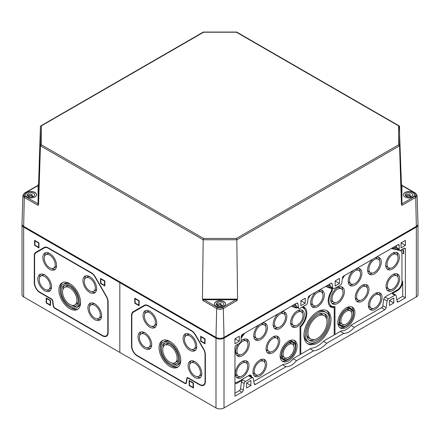 <?xml version="1.0" encoding="UTF-8"?>
<svg xmlns="http://www.w3.org/2000/svg" width="440" height="440" viewBox="0 0 440 440"><rect width="100%" height="100%" fill="white"/><g stroke="black" fill="none" stroke-linecap="round" stroke-linejoin="round"><path stroke-width="0.66" d="M325.606 286.44A13.063 7.541 120 0 1 325.941 286.561L330.138 288.2A2.992 1.727 120 0 0 331.529 287.975L331.529 290.752A13.222 7.634 120 0 0 330.924 307.005A13.222 7.634 120 0 0 334.197 307.566L332.53 306.603A13.222 7.634 120 0 1 330.143 306.433M331.529 287.975L331.084 287.584M300.195 326.491L300.806 326.843A13.222 7.634 120 0 0 304.079 307.236A13.222 7.634 120 0 0 303.479 306.95L302.962 306.647A13.222 7.634 120 0 1 304.656 309.15M303.479 306.95L303.479 306.35M334.197 307.566L334.197 334.945L323.956 340.857A22.979 13.266 120 0 1 311.053 348.31L300.806 354.222L300.025 354.013M330.138 288.2L328.757 286.677L327.206 286.072M401.049 242.886L401.049 247.896L405.389 245.394L405.389 240.378L401.049 242.886L405.389 245.394M335.132 280.94L335.132 285.951L339.471 283.448L339.471 278.432L335.132 280.94L339.471 283.448M389.461 300.471L389.461 305.481L393.8 302.979L393.8 297.963L389.461 300.471L393.8 302.979M234.96 338.773L234.96 343.789L239.299 341.281L239.299 336.27L234.96 338.773L239.299 341.281M300.872 300.718L300.872 305.734L305.217 303.226L305.217 298.216L300.872 300.718L305.217 303.226M246.549 382.982L246.549 387.992L250.888 385.49L250.888 380.474L246.549 382.982L250.888 385.49M396.836 299.684L402.716 296.285L402.716 281.44A7.557 4.362 120 0 1 397.375 290.697L392.189 293.689L394.861 295.229A1.887 1.089 120 0 1 395.808 295.136L393.135 293.596A1.887 1.089 120 0 0 392.189 293.689M234.96 383.636A7.557 4.362 120 0 0 237.633 382.921L242.814 379.929A1.887 1.089 120 0 0 241.5 381.964L244.173 383.504A1.887 1.089 120 0 1 245.487 381.475L251.95 377.74A1.887 1.089 120 0 1 252.89 377.647L249.046 375.43M234.96 393.14L239.25 390.665A1.887 1.089 120 0 0 240.565 388.63L241.5 381.964M293.639 304.893L296.797 306.141L296.929 306.928A1.887 1.089 120 0 0 297.297 307.538L298.969 308.5A1.887 1.089 120 0 0 299.909 308.407L306.174 304.793A1.887 1.089 120 0 0 307.494 302.759L308.193 297.77A1.887 1.089 120 0 1 309.507 295.735L330.841 283.421A1.887 1.089 120 0 1 331.782 283.327A1.887 1.089 120 0 1 332.156 283.932L332.855 288.112A1.887 1.089 120 0 0 333.229 288.723A1.887 1.089 120 0 0 334.169 288.629L340.434 285.01A1.887 1.089 120 0 0 341.754 282.975L342.452 277.992A1.887 1.089 120 0 1 343.767 275.957L397.875 244.717L399.212 245.487A1.887 1.089 120 0 0 398.822 244.624A1.887 1.089 120 0 0 397.875 244.717M297.341 307.56L293.189 305.938A14.168 8.178 120 0 0 292.286 305.679M395.808 295.136A1.887 1.089 120 0 1 396.176 295.746L397.111 301.334A1.887 1.089 120 0 0 397.485 301.939A1.887 1.089 120 0 0 398.425 301.846L405.389 297.831L405.389 249.056A1.887 1.089 120 0 0 404.998 248.188A1.887 1.089 120 0 0 404.052 248.281L400.879 250.113A2.36 1.364 120 0 1 399.702 250.234L398.03 249.266A2.36 1.364 120 0 1 397.54 248.188L396.539 247.484L396.539 245.487M402.716 296.285L405.389 297.831M296.929 306.928L298.595 307.895L297.897 303.716A1.887 1.089 120 0 0 297.523 303.105A1.887 1.089 120 0 0 296.582 303.199L242.473 334.439A1.887 1.089 120 0 0 241.137 336.749L241.137 340.411A2.36 1.364 120 0 1 239.465 343.305L236.297 345.136A1.887 1.089 120 0 0 234.96 347.452L234.96 396.226L241.918 392.205A1.887 1.089 120 0 0 243.232 390.17L244.173 383.504M293.821 304.788L295.79 305.564L295.499 303.82M295.79 305.564L296.797 306.141M298.595 307.895A1.887 1.089 120 0 0 298.969 308.5M328.081 285.01L330.05 285.786L329.758 284.042M330.05 285.786L331.056 286.363L331.188 287.15A1.887 1.089 120 0 0 331.557 287.76L333.229 288.723M397.54 248.188L399.212 249.15L399.212 245.487M399.212 249.15A2.36 1.364 120 0 0 399.702 250.234M329.411 305.58A12.749 7.359 120 0 0 330.814 306.13L332.734 306.52A12.117 6.996 120 0 0 334.978 306.471L334.978 334.493L334.197 334.422M400.895 250.91A7.557 4.362 120 0 0 400.67 250.223M253.787 381.37L283.564 364.177A14.476 8.36 120 0 0 293.673 358.341L300.025 354.673L300.025 326.651A12.117 6.996 120 0 0 304.562 309.045L303.264 307.577A12.749 7.359 120 0 0 302.698 307.038M251.482 376.833L251.361 376.112L249.26 375.551M291.346 306.224A13.063 7.541 120 0 1 291.682 306.339L295.878 307.984L294.498 306.455L292.947 305.85M385.055 297.033L388.399 298.964L394.861 295.229M388.399 298.964A1.887 1.089 120 0 0 387.084 300.993L386.15 307.665A1.887 1.089 120 0 1 384.835 309.694L354.316 327.316L351.065 325.441M340.346 331.392L343.8 333.388A15.582 8.998 120 0 0 354.316 327.316M323.516 341.325L326.783 343.211L343.8 333.388M310.112 348.849L313.561 350.845A24.085 13.904 120 0 0 326.783 343.211M293.298 358.793L296.549 360.668L313.561 350.845M282.579 364.743L286.033 366.74A15.582 8.998 120 0 0 296.549 360.668M252.89 377.647A1.887 1.089 120 0 1 253.264 378.257L254.199 383.845A1.887 1.089 120 0 0 254.568 384.45A1.887 1.089 120 0 0 255.514 384.357L286.033 366.74M235.807 345.521L235.571 345.857A7.557 4.362 120 0 0 235.257 346.308M241.137 338.14L244.558 333.399A14.168 8.178 120 0 1 244.767 333.113M308.044 298.832L309.562 296.483A14.168 8.178 120 0 1 310.464 295.185M331.601 287.782L327.448 286.154A14.168 8.178 120 0 0 326.546 285.901M342.304 279.054L343.822 276.7A14.168 8.178 120 0 1 344.724 275.402M398.134 249.326L392.447 248.012A14.168 8.178 120 0 0 392.238 247.968M401.071 250.008L401.44 250.091A7.557 4.362 120 0 1 402.155 250.371A7.557 4.362 120 0 1 403.716 253.831L403.716 250.327A8.69 5.016 120 0 0 402.721 249.387L402.716 249.056M22.039 224.417A5.665 3.273 0 0 0 22 224.802L22 294.591A5.665 3.273 0 0 0 23.661 296.901L215.99 407.946A5.665 3.273 0 0 0 224.01 407.946L416.339 296.901A5.665 3.273 0 0 0 418 294.591L418 224.802A5.665 3.273 0 0 0 417.962 224.417M416.339 296.901L416.339 227.117A5.665 3.273 0 0 0 418 224.802M416.339 227.117L224.01 338.157A5.665 3.273 0 0 1 215.99 338.157L119.829 282.634L120.494 282.249L119.829 282.634L23.661 227.117A5.665 3.273 0 0 1 22 224.802M187.165 378.57A1.419 0.82 -120 0 1 188.149 378.186L199.7 384.852A8.03 4.636 -120 0 0 205.376 381.574L205.376 354.662A8.03 4.636 -120 0 0 203.715 349.063L195.465 334.78A8.03 4.636 -120 0 0 191.45 330.545L148.374 305.673A8.03 4.636 -120 0 0 144.364 305.277L133.177 311.735A8.03 4.636 -120 0 0 131.516 315.409L131.516 346.06A8.03 4.636 -120 0 0 137.192 355.894L184.822 383.394A2.36 1.364 -120 0 0 186.466 382.75L187.171 378.12A1.887 1.089 -120 0 1 187.391 377.636M191.45 330.545L148.709 305.866A7.557 4.362 -120 0 0 144.93 305.492L133.413 312.142A7.557 4.362 -120 0 0 131.846 315.601L131.846 346.258A7.557 4.362 -120 0 0 137.192 355.509L184.822 383.009A1.887 1.089 -120 0 0 185.763 383.103A1.887 1.089 -120 0 0 186.137 382.492L186.835 378.312L187.171 378.12L186.472 382.3A1.887 1.089 -120 0 1 186.098 382.91L185.763 383.103M205.04 338.773L200.701 336.27L200.701 341.281L205.04 343.789L205.04 338.773L204.705 338.965L204.705 343.211L201.036 341.088L201.036 336.848L204.705 338.965M139.128 300.718L134.783 298.216L134.783 303.226L139.128 305.734L139.128 300.718L138.793 300.911L138.793 305.151L135.119 303.034L135.119 298.793L138.793 300.911M193.452 382.982L189.112 380.474L189.112 385.49L193.452 387.992L193.452 382.982L193.122 383.174L193.122 387.415L189.448 385.292L189.448 381.051L193.122 383.174M119.829 352.424L119.829 282.634L119.829 352.424M331.529 290.384L332.31 290.736A12.117 6.996 120 0 0 332.734 306.52M391.314 248.507L399.993 250.509A6.452 3.724 120 0 1 401.154 251.202A6.452 3.724 120 0 1 401.935 253.704L401.935 281.892A6.452 3.724 120 0 1 397.375 289.795L385.726 296.516A2.992 1.727 120 0 0 383.642 299.739L382.707 306.405A0.786 0.451 120 0 1 382.162 307.252L351.445 324.99A14.476 8.36 120 0 1 341.33 330.825L334.978 334.493M242.138 361.62A9.68 5.588 120 0 0 235.813 370.15A9.68 5.588 120 0 0 237.298 377.911A9.68 5.588 120 0 0 242.138 377.427A9.68 5.588 120 0 0 248.463 368.896A9.68 5.588 120 0 0 246.978 361.141A9.68 5.588 120 0 0 242.138 361.62M297.468 310.783A9.68 5.588 120 0 0 291.143 319.314A9.68 5.588 120 0 0 292.627 327.069A9.68 5.588 120 0 0 297.468 326.59A9.68 5.588 120 0 0 303.793 318.06A9.68 5.588 120 0 0 302.308 310.305A9.68 5.588 120 0 0 297.468 310.783M278.471 313.654A9.68 5.588 120 0 0 273.394 322.097A9.68 5.588 120 0 0 275.132 328.884A9.68 5.588 120 0 0 279.972 328.405A9.68 5.588 120 0 0 286.297 319.875A9.68 5.588 120 0 0 284.812 312.114A9.68 5.588 120 0 0 281.474 311.922M304.562 309.045A12.117 6.996 120 0 0 302.698 307.83L302.698 306.801M295.878 307.984A2.992 1.727 120 0 0 297.242 307.769L297.468 307.637M234.96 382.564A6.452 3.724 120 0 0 235.076 382.591A6.452 3.724 120 0 0 237.633 382.019L249.277 375.298A2.992 1.727 120 0 1 250.465 375.034A2.992 1.727 120 0 1 251.361 376.112M259.067 324.858A9.68 5.588 120 0 0 253.996 333.295A9.68 5.588 120 0 0 255.728 340.082A9.68 5.588 120 0 0 260.568 339.603A9.68 5.588 120 0 0 266.893 331.073A9.68 5.588 120 0 0 265.408 323.318A9.68 5.588 120 0 0 262.075 323.12M238.194 344.041A9.68 5.588 120 0 0 237.633 356.125A9.68 5.588 120 0 0 242.473 355.641A9.68 5.588 120 0 0 248.798 347.111A9.68 5.588 120 0 0 247.313 339.356A9.68 5.588 120 0 0 242.473 339.834A9.68 5.588 120 0 0 241.109 340.78M272.894 336.925A9.68 5.588 120 0 0 266.569 345.455A9.68 5.588 120 0 0 268.054 353.21A9.68 5.588 120 0 0 272.894 352.732A9.68 5.588 120 0 0 279.219 344.201A9.68 5.588 120 0 0 277.734 336.446A9.68 5.588 120 0 0 272.894 336.925M259.804 360.096A9.68 5.588 120 0 0 253.479 368.627A9.68 5.588 120 0 0 254.964 376.387A9.68 5.588 120 0 0 259.804 375.903A9.68 5.588 120 0 0 266.129 367.373A9.68 5.588 120 0 0 264.644 359.618A9.68 5.588 120 0 0 259.804 360.096M288.618 341.149A12.04 6.952 120 0 0 280.753 351.758A12.04 6.952 120 0 0 282.596 361.405A12.04 6.952 120 0 0 288.618 360.811A12.04 6.952 120 0 0 296.483 350.202A12.04 6.952 120 0 0 294.641 340.549A12.04 6.952 120 0 0 288.618 341.149M300.806 326.843L300.806 354.222M316.002 291.984A9.68 5.588 120 0 0 310.926 300.427A9.68 5.588 120 0 0 312.664 307.214A9.68 5.588 120 0 0 317.504 306.735A9.68 5.588 120 0 0 323.829 298.205A9.68 5.588 120 0 0 322.344 290.45A9.68 5.588 120 0 0 319.006 290.252M317.504 311.745A19.124 11.044 120 0 0 305.008 328.598A19.124 11.044 120 0 0 307.94 343.926A19.124 11.044 120 0 0 317.504 342.98A19.124 11.044 120 0 0 329.995 326.123A19.124 11.044 120 0 0 327.063 310.8A19.124 11.044 120 0 0 317.504 311.745M392.865 274.599A9.68 5.588 120 0 0 386.54 283.129A9.68 5.588 120 0 0 388.025 290.884A9.68 5.588 120 0 0 392.865 290.406A9.68 5.588 120 0 0 399.19 281.875A9.68 5.588 120 0 0 397.705 274.12A9.68 5.588 120 0 0 392.865 274.599M337.535 287.65A9.68 5.588 120 0 0 331.216 296.18A9.68 5.588 120 0 0 332.695 303.936A9.68 5.588 120 0 0 337.535 303.457A9.68 5.588 120 0 0 343.86 294.927A9.68 5.588 120 0 0 342.375 287.172A9.68 5.588 120 0 0 337.535 287.65M372.933 259.116A9.68 5.588 120 0 0 367.862 267.559A9.68 5.588 120 0 0 369.595 274.346A9.68 5.588 120 0 0 374.435 273.867A9.68 5.588 120 0 0 380.76 265.337A9.68 5.588 120 0 0 379.275 257.576A9.68 5.588 120 0 0 375.936 257.384M332.31 290.736L332.31 288.195M353.529 270.32A9.68 5.588 120 0 0 348.458 278.757A9.68 5.588 120 0 0 350.196 285.543A9.68 5.588 120 0 0 355.036 285.065A9.68 5.588 120 0 0 361.356 276.535A9.68 5.588 120 0 0 359.876 268.78A9.68 5.588 120 0 0 356.538 268.582M392.535 253.198A9.68 5.588 120 0 0 386.21 261.728A9.68 5.588 120 0 0 387.69 269.489A9.68 5.588 120 0 0 392.535 269.005A9.68 5.588 120 0 0 398.855 260.475A9.68 5.588 120 0 0 397.375 252.72A9.68 5.588 120 0 0 392.535 253.198M362.115 285.411A9.68 5.588 120 0 0 355.79 293.942A9.68 5.588 120 0 0 357.275 301.702A9.68 5.588 120 0 0 362.115 301.224A9.68 5.588 120 0 0 368.44 292.688A9.68 5.588 120 0 0 366.955 284.933A9.68 5.588 120 0 0 362.115 285.411M375.205 293.469A9.68 5.588 120 0 0 368.88 302A9.68 5.588 120 0 0 370.365 309.76A9.68 5.588 120 0 0 375.205 309.282A9.68 5.588 120 0 0 381.524 300.751A9.68 5.588 120 0 0 380.045 292.991A9.68 5.588 120 0 0 375.205 293.469M346.385 307.797A12.04 6.952 120 0 0 338.52 318.406A12.04 6.952 120 0 0 340.368 328.053A12.04 6.952 120 0 0 346.385 327.459A12.04 6.952 120 0 0 354.255 316.85A12.04 6.952 120 0 0 352.407 307.197A12.04 6.952 120 0 0 346.385 307.797M317.504 339.895A15.345 8.861 -60 0 1 309.826 340.654A15.345 8.861 -60 0 1 309.826 322.933A15.345 8.861 -60 0 1 325.177 314.072A15.345 8.861 -60 0 1 327.531 326.37A15.345 8.861 -60 0 1 317.504 339.895M317.504 341.435A17.237 9.95 -60 0 1 308.886 342.287A17.237 9.95 -60 0 1 308.886 322.388A17.237 9.95 -60 0 1 326.123 312.433A17.237 9.95 -60 0 1 328.763 326.249A17.237 9.95 -60 0 1 317.504 341.435M317.504 305.195A7.794 4.499 -60 0 1 313.605 305.58A7.794 4.499 -60 0 1 313.605 296.582A7.794 4.499 -60 0 1 321.398 292.083A7.794 4.499 -60 0 1 322.591 298.326A7.794 4.499 -60 0 1 317.504 305.195M353.133 284.229A9.68 5.588 -60 0 1 349.432 284.939M358.969 268.422A9.68 5.588 -60 0 1 360.206 271.981M313.605 305.58L311.938 304.612A7.794 4.499 -60 0 1 310.662 303.045M318.125 290.757A7.794 4.499 -60 0 1 319.726 291.12L321.398 292.083M317.504 338.349A13.459 7.772 -60 0 1 310.772 339.02A13.459 7.772 -60 0 1 310.772 323.477A13.459 7.772 -60 0 1 324.231 315.706A13.459 7.772 -60 0 1 326.293 326.491A13.459 7.772 -60 0 1 317.504 338.349M310.772 339.02L309.106 338.052A13.459 7.772 -60 0 1 306.697 334.747M318.494 314.314A13.459 7.772 -60 0 1 322.564 314.743L324.231 315.706M314.842 339.449A15.345 8.861 -60 0 1 309.04 340.093M324.297 313.671A15.345 8.861 -60 0 1 326.639 319.017M308.886 342.287L307.549 341.517A17.237 9.95 -60 0 1 303.996 334.367M316.817 312.164A17.237 9.95 -60 0 1 324.786 311.663L326.123 312.433M316.85 341.792A19.124 11.044 -60 0 1 316.168 342.205A19.124 11.044 -60 0 1 307.296 343.497M326.375 310.453A19.124 11.044 -60 0 1 329.67 319.583M346.385 323.989A7.794 4.499 -60 0 1 342.491 324.374A7.794 4.499 -60 0 1 342.491 315.375A7.794 4.499 -60 0 1 350.284 310.882A7.794 4.499 -60 0 1 351.478 317.125A7.794 4.499 -60 0 1 346.385 323.989M342.491 324.374L340.819 323.411A7.794 4.499 -60 0 1 339.543 321.844M346.616 309.595A7.794 4.499 -60 0 1 348.612 309.914L350.284 310.882M344.487 324.698A9.68 5.588 -60 0 1 340.786 325.402M350.317 308.886A9.68 5.588 -60 0 1 351.56 312.45M346.385 325.534A9.68 5.588 -60 0 1 341.545 326.013A9.68 5.588 -60 0 1 341.545 314.831A9.68 5.588 -60 0 1 351.225 309.243A9.68 5.588 -60 0 1 352.709 317.004A9.68 5.588 -60 0 1 346.385 325.534M346.385 325.919A10.153 5.863 -60 0 1 341.308 326.42A10.153 5.863 -60 0 1 341.308 314.699A10.153 5.863 -60 0 1 351.461 308.836A10.153 5.863 -60 0 1 353.018 316.971A10.153 5.863 -60 0 1 346.385 325.919M341.308 326.42L339.972 325.65A10.153 5.863 -60 0 1 337.898 321.723M345.692 308.231A10.153 5.863 -60 0 1 350.125 308.066L351.461 308.836M345.747 326.255A12.04 6.952 -60 0 1 345.048 326.689A12.04 6.952 -60 0 1 339.735 327.608M351.703 306.878A12.04 6.952 -60 0 1 353.535 312.763M288.618 357.341A7.794 4.499 -60 0 1 284.724 357.726A7.794 4.499 -60 0 1 284.724 348.728A7.794 4.499 -60 0 1 292.512 344.229A7.794 4.499 -60 0 1 293.711 350.477A7.794 4.499 -60 0 1 288.618 357.341M284.724 357.726L283.052 356.763A7.794 4.499 -60 0 1 281.776 355.195M288.849 342.947A7.794 4.499 -60 0 1 290.846 343.266L292.512 344.229M286.721 358.045A9.68 5.588 -60 0 1 283.019 358.754M292.55 342.238A9.68 5.588 -60 0 1 293.788 345.802M288.618 358.881A9.68 5.588 -60 0 1 283.778 359.365A9.68 5.588 -60 0 1 283.778 348.183A9.68 5.588 -60 0 1 293.458 342.595A9.68 5.588 -60 0 1 294.943 350.35A9.68 5.588 -60 0 1 288.618 358.881M288.618 359.271A10.153 5.863 -60 0 1 283.541 359.772A10.153 5.863 -60 0 1 283.541 348.046A10.153 5.863 -60 0 1 293.695 342.188A10.153 5.863 -60 0 1 295.251 350.323A10.153 5.863 -60 0 1 288.618 359.271M283.541 359.772L282.205 359.002A10.153 5.863 -60 0 1 280.132 355.075M287.925 341.583A10.153 5.863 -60 0 1 292.358 341.413L293.695 342.188M287.98 359.607A12.04 6.952 -60 0 1 287.282 360.041A12.04 6.952 -60 0 1 281.969 360.959M293.937 340.23A12.04 6.952 -60 0 1 295.768 346.11M375.205 307.736A7.794 4.499 -60 0 1 371.305 308.121A7.794 4.499 -60 0 1 371.305 299.129A7.794 4.499 -60 0 1 379.099 294.63A7.794 4.499 -60 0 1 380.292 300.872A7.794 4.499 -60 0 1 375.205 307.736M371.305 308.121L369.639 307.159A7.794 4.499 -60 0 1 368.363 305.591M375.43 293.343A7.794 4.499 -60 0 1 377.427 293.661L379.099 294.63M373.302 308.445A9.68 5.588 -60 0 1 369.6 309.15M379.137 292.633A9.68 5.588 -60 0 1 380.375 296.197M259.804 374.363A7.794 4.499 -60 0 1 255.904 374.748A7.794 4.499 -60 0 1 255.904 365.75A7.794 4.499 -60 0 1 263.697 361.251A7.794 4.499 -60 0 1 264.891 367.499A7.794 4.499 -60 0 1 259.804 374.363M255.904 374.748L254.238 373.786A7.794 4.499 -60 0 1 252.962 372.218M260.035 359.97A7.794 4.499 -60 0 1 262.031 360.289L263.697 361.251M257.901 375.073A9.68 5.588 -60 0 1 254.199 375.777M263.736 359.26A9.68 5.588 -60 0 1 264.974 362.824M392.865 288.866A7.794 4.499 -60 0 1 388.971 289.25A7.794 4.499 -60 0 1 388.971 280.253A7.794 4.499 -60 0 1 396.764 275.754A7.794 4.499 -60 0 1 397.958 281.996A7.794 4.499 -60 0 1 392.865 288.866M388.971 289.25L387.299 288.288A7.794 4.499 -60 0 1 386.023 286.715M393.096 274.472A7.794 4.499 -60 0 1 395.093 274.791L396.764 275.754M390.968 289.57A9.68 5.588 -60 0 1 387.266 290.279M396.798 273.763A9.68 5.588 -60 0 1 398.041 277.321M242.138 375.887A7.794 4.499 -60 0 1 238.244 376.272A7.794 4.499 -60 0 1 238.244 367.274A7.794 4.499 -60 0 1 246.032 362.775A7.794 4.499 -60 0 1 247.231 369.023A7.794 4.499 -60 0 1 242.138 375.887M238.244 376.272L236.572 375.309A7.794 4.499 -60 0 1 235.296 373.742M242.369 361.493A7.794 4.499 -60 0 1 244.365 361.812L246.032 362.775M240.24 376.591A9.68 5.588 -60 0 1 236.539 377.3M246.07 360.784A9.68 5.588 -60 0 1 247.308 364.348M362.115 299.679A7.794 4.499 -60 0 1 358.215 300.064A7.794 4.499 -60 0 1 358.215 291.066A7.794 4.499 -60 0 1 366.009 286.572A7.794 4.499 -60 0 1 367.202 292.815A7.794 4.499 -60 0 1 362.115 299.679M358.215 300.064L356.549 299.101A7.794 4.499 -60 0 1 355.273 297.534M362.346 285.285A7.794 4.499 -60 0 1 364.337 285.604L366.009 286.572M360.212 300.388A9.68 5.588 -60 0 1 356.51 301.092M366.047 284.576A9.68 5.588 -60 0 1 367.285 288.139M272.894 351.192A7.794 4.499 -60 0 1 268.994 351.577A7.794 4.499 -60 0 1 268.994 342.579A7.794 4.499 -60 0 1 276.788 338.08A7.794 4.499 -60 0 1 277.981 344.322A7.794 4.499 -60 0 1 272.894 351.192M268.994 351.577L267.328 350.614A7.794 4.499 -60 0 1 266.052 349.047M273.119 336.798A7.794 4.499 -60 0 1 275.115 337.117L276.788 338.08M270.99 351.895A9.68 5.588 -60 0 1 267.289 352.605M276.826 336.089A9.68 5.588 -60 0 1 278.064 339.647M337.535 301.917A7.794 4.499 -60 0 1 333.641 302.302A7.794 4.499 -60 0 1 333.641 293.304A7.794 4.499 -60 0 1 341.435 288.805A7.794 4.499 -60 0 1 342.628 295.048A7.794 4.499 -60 0 1 337.535 301.917M333.641 302.302L331.969 301.34A7.794 4.499 -60 0 1 330.693 299.767M337.766 287.524A7.794 4.499 -60 0 1 339.763 287.843L341.435 288.805M335.638 302.621A9.68 5.588 -60 0 1 331.936 303.331M341.468 286.814A9.68 5.588 -60 0 1 342.711 290.373M297.468 325.05A7.794 4.499 -60 0 1 293.574 325.435A7.794 4.499 -60 0 1 293.574 316.437A7.794 4.499 -60 0 1 301.361 311.938A7.794 4.499 -60 0 1 302.561 318.18A7.794 4.499 -60 0 1 297.468 325.05M293.574 325.435L291.902 324.473A7.794 4.499 -60 0 1 290.625 322.905M297.699 310.657A7.794 4.499 -60 0 1 299.695 310.976L301.361 311.938M295.57 325.754A9.68 5.588 -60 0 1 291.863 326.464M301.4 309.947A9.68 5.588 -60 0 1 302.638 313.506M392.535 267.465A7.794 4.499 -60 0 1 388.636 267.85A7.794 4.499 -60 0 1 388.636 258.852A7.794 4.499 -60 0 1 396.429 254.353A7.794 4.499 -60 0 1 397.623 260.601A7.794 4.499 -60 0 1 392.535 267.465M388.636 267.85L386.969 266.888A7.794 4.499 -60 0 1 385.693 265.32M392.761 253.072A7.794 4.499 -60 0 1 394.757 253.391L396.429 254.353M390.632 268.169A9.68 5.588 -60 0 1 386.931 268.879M396.468 252.362A9.68 5.588 -60 0 1 397.705 255.926M242.473 354.101A7.794 4.499 -60 0 1 238.579 354.486A7.794 4.499 -60 0 1 238.579 345.488A7.794 4.499 -60 0 1 246.367 340.989A7.794 4.499 -60 0 1 247.561 347.237A7.794 4.499 -60 0 1 242.473 354.101M238.579 354.486L236.907 353.524A7.794 4.499 -60 0 1 235.631 351.956M242.704 339.708A7.794 4.499 -60 0 1 244.701 340.027L246.367 340.989M240.576 354.811A9.68 5.588 -60 0 1 236.869 355.514M246.406 338.998A9.68 5.588 -60 0 1 247.643 342.562M374.435 272.322A7.794 4.499 -60 0 1 370.541 272.707A7.794 4.499 -60 0 1 370.541 263.714A7.794 4.499 -60 0 1 378.329 259.215A7.794 4.499 -60 0 1 379.522 265.457A7.794 4.499 -60 0 1 374.435 272.322M370.541 272.707L368.868 271.744A7.794 4.499 -60 0 1 367.593 270.177M375.062 257.889A7.794 4.499 -60 0 1 376.662 258.247L378.329 259.215M372.537 273.031A9.68 5.588 -60 0 1 368.83 273.735M378.367 257.219A9.68 5.588 -60 0 1 379.605 260.783M355.036 283.525A7.794 4.499 -60 0 1 351.137 283.91A7.794 4.499 -60 0 1 351.137 274.912A7.794 4.499 -60 0 1 358.93 270.413A7.794 4.499 -60 0 1 360.124 276.656A7.794 4.499 -60 0 1 355.036 283.525M351.137 283.91L349.47 282.948A7.794 4.499 -60 0 1 348.194 281.375M355.658 269.088A7.794 4.499 -60 0 1 357.258 269.451L358.93 270.413M315.601 305.899A9.68 5.588 -60 0 1 311.9 306.609M321.437 290.092A9.68 5.588 -60 0 1 322.674 293.651M279.972 326.86A7.794 4.499 -60 0 1 276.072 327.245A7.794 4.499 -60 0 1 276.072 318.252A7.794 4.499 -60 0 1 283.866 313.753A7.794 4.499 -60 0 1 285.06 319.995A7.794 4.499 -60 0 1 279.972 326.86M276.072 327.245L274.406 326.282A7.794 4.499 -60 0 1 273.13 324.715M280.594 312.428A7.794 4.499 -60 0 1 282.2 312.785L283.866 313.753M278.069 327.569A9.68 5.588 -60 0 1 274.368 328.273M283.905 311.757A9.68 5.588 -60 0 1 285.142 315.32M260.568 338.063A7.794 4.499 -60 0 1 256.674 338.448A7.794 4.499 -60 0 1 256.674 329.45A7.794 4.499 -60 0 1 264.468 324.951A7.794 4.499 -60 0 1 265.661 331.194A7.794 4.499 -60 0 1 260.568 338.063M256.674 338.448L255.008 337.486A7.794 4.499 -60 0 1 253.732 335.913M261.195 323.625A7.794 4.499 -60 0 1 262.796 323.989L264.468 324.951M258.671 338.767A9.68 5.588 -60 0 1 254.969 339.477M264.506 322.96A9.68 5.588 -60 0 1 265.744 326.519M327.959 285.148L331.056 286.363M308.38 297.105L309.001 296.142M342.639 277.321L343.261 276.364M402.43 249.222L402.721 249.387A8.69 5.016 120 0 0 402.408 249.233M394.075 246.912L396.539 247.484M393.646 247.159L397.54 248.061M241.137 337.007L243.364 333.922M193.122 387.415L189.448 385.292L189.112 385.49M189.448 381.051L189.448 380.666M138.793 305.151L135.119 303.034L134.783 303.226M135.119 298.793L135.119 298.408M204.705 343.211L201.036 341.088L200.701 341.281M201.036 336.848L201.036 336.463M169.912 366.498A15.345 8.861 -120 0 0 177.59 367.257A15.345 8.861 -120 0 0 177.59 349.536A15.345 8.861 -120 0 0 162.239 340.675A15.345 8.861 -120 0 0 159.885 352.974A15.345 8.861 -120 0 0 169.912 366.498M170.561 365.305A15.345 8.861 -120 0 0 171.248 365.728A15.345 8.861 -120 0 0 178.228 366.823M162.938 340.34A15.345 8.861 -120 0 0 160.419 347.738M176.644 365.624A13.459 7.772 -120 0 0 176.644 350.081A13.459 7.772 -120 0 0 163.185 342.309A13.459 7.772 -120 0 0 161.123 353.095A13.459 7.772 -120 0 0 169.912 364.958A13.459 7.772 -120 0 0 176.644 365.624L177.98 364.848A13.459 7.772 -120 0 0 180.741 359.425M170.605 341.858A13.459 7.772 -120 0 0 164.522 341.539L163.185 342.309M169.912 363.798A12.04 6.952 -120 0 0 175.934 364.397A12.04 6.952 -120 0 0 175.934 350.493A12.04 6.952 -120 0 0 163.895 343.536A12.04 6.952 -120 0 0 162.047 353.188A12.04 6.952 -120 0 0 169.912 363.798M172.134 363.132A12.04 6.952 -120 0 0 176.71 363.814M164.786 343.156A12.04 6.952 -120 0 0 163.086 347.463M174.988 362.758A10.153 5.863 -120 0 0 174.988 351.038A10.153 5.863 -120 0 0 164.835 345.175A10.153 5.863 -120 0 0 163.279 353.309A10.153 5.863 -120 0 0 169.912 362.257A10.153 5.863 -120 0 0 174.988 362.758L176.66 361.796A10.153 5.863 -120 0 0 178.409 359.507M169.362 343.838A10.153 5.863 -120 0 0 166.507 344.212L164.835 345.175M144.87 348.568A9.68 5.588 -120 0 0 149.71 349.047A9.68 5.588 -120 0 0 149.71 337.87A9.68 5.588 -120 0 0 140.03 332.283A9.68 5.588 -120 0 0 138.545 340.038A9.68 5.588 -120 0 0 144.87 348.568M146.768 347.732A9.68 5.588 -120 0 0 150.475 348.442M140.938 331.925A9.68 5.588 -120 0 0 139.7 335.484M148.764 347.413A7.794 4.499 -120 0 0 148.764 338.415A7.794 4.499 -120 0 0 140.976 333.916A7.794 4.499 -120 0 0 139.777 340.159A7.794 4.499 -120 0 0 144.87 347.028A7.794 4.499 -120 0 0 148.764 347.413L150.436 346.451A7.794 4.499 -120 0 0 151.712 344.877M144.639 332.635A7.794 4.499 -120 0 0 142.643 332.954L140.976 333.916M194.959 377.487A9.68 5.588 -120 0 0 199.799 377.966A9.68 5.588 -120 0 0 199.799 366.79A9.68 5.588 -120 0 0 190.119 361.196A9.68 5.588 -120 0 0 188.634 368.957A9.68 5.588 -120 0 0 194.959 377.487M196.856 376.651A9.68 5.588 -120 0 0 200.558 377.361M191.026 360.844A9.68 5.588 -120 0 0 189.783 364.403M198.853 376.332A7.794 4.499 -120 0 0 198.853 367.334A7.794 4.499 -120 0 0 191.059 362.835A7.794 4.499 -120 0 0 189.865 369.077A7.794 4.499 -120 0 0 194.959 375.942A7.794 4.499 -120 0 0 198.853 376.332L200.524 375.364A7.794 4.499 -120 0 0 201.801 373.797M194.728 361.548A7.794 4.499 -120 0 0 192.731 361.873L191.059 362.835M149.881 327.168A9.68 5.588 -120 0 0 154.721 327.652A9.68 5.588 -120 0 0 154.721 316.47A9.68 5.588 -120 0 0 145.041 310.882A9.68 5.588 -120 0 0 143.555 318.637A9.68 5.588 -120 0 0 149.881 327.168M151.778 326.332A9.68 5.588 -120 0 0 155.48 327.041M145.948 310.525A9.68 5.588 -120 0 0 144.705 314.089M153.774 326.013A7.794 4.499 -120 0 0 153.774 317.014A7.794 4.499 -120 0 0 145.981 312.516A7.794 4.499 -120 0 0 144.788 318.764A7.794 4.499 -120 0 0 149.881 325.627A7.794 4.499 -120 0 0 153.774 326.013L155.447 325.05A7.794 4.499 -120 0 0 156.722 323.483M149.649 311.234A7.794 4.499 -120 0 0 147.653 311.553L145.981 312.516M189.948 350.306A9.68 5.588 -120 0 0 194.788 350.784A9.68 5.588 -120 0 0 194.788 339.603A9.68 5.588 -120 0 0 185.108 334.015A9.68 5.588 -120 0 0 183.623 341.776A9.68 5.588 -120 0 0 189.948 350.306M191.846 349.47A9.68 5.588 -120 0 0 195.553 350.174M186.016 333.658A9.68 5.588 -120 0 0 184.778 337.222M193.842 349.145A7.794 4.499 -120 0 0 193.842 340.148A7.794 4.499 -120 0 0 186.054 335.654A7.794 4.499 -120 0 0 184.861 341.897A7.794 4.499 -120 0 0 189.948 348.761A7.794 4.499 -120 0 0 193.842 349.145L195.514 348.183A7.794 4.499 -120 0 0 196.79 346.616M189.717 334.367A7.794 4.499 -120 0 0 187.721 334.686L186.054 335.654M186.835 378.312A1.887 1.089 -120 0 1 187.209 377.707A1.887 1.089 -120 0 1 188.149 377.8L199.7 384.466A7.557 4.362 -120 0 0 203.478 384.841A7.557 4.362 -120 0 0 205.04 381.381L205.04 354.47A7.557 4.362 -120 0 0 203.478 349.201L195.228 334.917A7.557 4.362 -120 0 0 191.45 330.93L148.374 306.059A7.557 4.362 -120 0 0 144.601 305.685L144.93 305.492L144.601 305.685M203.638 384.736A7.557 4.362 -120 0 0 203.808 384.648A7.557 4.362 -120 0 0 205.376 381.189L205.04 381.381M148.709 305.866L148.374 305.673L148.709 305.866L148.374 306.059M50.204 300.663L50.54 300.471L50.54 305.481L46.2 302.979L46.53 302.781L46.53 298.54L50.204 300.663L50.204 304.904L46.53 302.781L50.204 304.904M46.53 298.54L46.53 298.155M46.2 302.979L46.2 297.963L50.54 300.471M104.533 281.132L104.868 280.94L104.868 285.951L100.529 283.448L100.859 283.256L100.859 279.015L104.533 281.132L104.533 285.373L100.859 283.256L104.533 285.373M100.859 279.015L100.859 278.625M100.529 283.448L100.529 278.432L104.868 280.94M38.621 243.078L38.951 242.886L38.951 247.896L34.611 245.394L34.947 245.201L34.947 240.955L38.621 243.078L38.621 247.319L34.947 245.201L38.621 247.319M34.947 240.955L34.947 240.57M34.611 245.394L34.611 240.378L38.951 242.886M69.74 304.42A10.153 5.863 60 0 1 63.107 295.477A10.153 5.863 60 0 1 64.663 287.337A10.153 5.863 60 0 1 74.817 293.2A10.153 5.863 60 0 1 74.817 304.925A10.153 5.863 60 0 1 69.74 304.42M64.663 287.337L66.336 286.374A10.153 5.863 60 0 1 69.19 286.006M78.238 301.675A10.153 5.863 60 0 1 76.483 303.963L74.817 304.925M62.915 289.63A12.04 6.952 60 0 1 64.614 285.324M76.538 305.976A12.04 6.952 60 0 1 71.957 305.3M69.74 305.965A12.04 6.952 60 0 1 61.875 295.35A12.04 6.952 60 0 1 63.718 285.703A12.04 6.952 60 0 1 75.763 292.655A12.04 6.952 60 0 1 75.763 306.559A12.04 6.952 60 0 1 69.74 305.965M69.74 307.12A13.459 7.772 60 0 1 60.946 295.262A13.459 7.772 60 0 1 63.008 284.477A13.459 7.772 60 0 1 76.467 292.248A13.459 7.772 60 0 1 76.467 307.786A13.459 7.772 60 0 1 69.74 307.12M63.008 284.477L64.344 283.707A13.459 7.772 60 0 1 70.428 284.026M80.57 301.587A13.459 7.772 60 0 1 77.803 307.016L76.467 307.786M78.05 308.985A15.345 8.861 60 0 1 71.076 307.89A15.345 8.861 60 0 1 70.383 307.466M60.247 289.905A15.345 8.861 60 0 1 62.761 282.507M69.74 308.666A15.345 8.861 60 0 1 59.714 295.141A15.345 8.861 60 0 1 62.068 282.843A15.345 8.861 60 0 1 77.413 291.704A15.345 8.861 60 0 1 77.413 309.425A15.345 8.861 60 0 1 69.74 308.666M94.782 318.109A7.794 4.499 60 0 1 89.694 311.245A7.794 4.499 60 0 1 90.888 304.997A7.794 4.499 60 0 1 98.681 309.496A7.794 4.499 60 0 1 98.681 318.494A7.794 4.499 60 0 1 94.782 318.109M90.888 304.997L92.554 304.034A7.794 4.499 60 0 1 94.55 303.716M101.624 315.964A7.794 4.499 60 0 1 100.347 317.532L98.681 318.494M89.612 306.57A9.68 5.588 60 0 1 90.849 303.006M100.386 319.523A9.68 5.588 60 0 1 96.684 318.813M94.782 319.649A9.68 5.588 60 0 1 88.457 311.118A9.68 5.588 60 0 1 89.942 303.364A9.68 5.588 60 0 1 99.622 308.952A9.68 5.588 60 0 1 99.622 320.133A9.68 5.588 60 0 1 94.782 319.649M44.699 289.19A7.794 4.499 60 0 1 39.606 282.326A7.794 4.499 60 0 1 40.799 276.084A7.794 4.499 60 0 1 48.593 280.582A7.794 4.499 60 0 1 48.593 289.575A7.794 4.499 60 0 1 44.699 289.19M40.799 276.084L42.471 275.115A7.794 4.499 60 0 1 44.468 274.797M51.535 287.045A7.794 4.499 60 0 1 50.259 288.613L48.593 289.575M39.523 277.651A9.68 5.588 60 0 1 40.761 274.093M50.298 290.604A9.68 5.588 60 0 1 46.596 289.9M44.699 290.736A9.68 5.588 60 0 1 38.373 282.205A9.68 5.588 60 0 1 39.858 274.445A9.68 5.588 60 0 1 49.538 280.038A9.68 5.588 60 0 1 49.538 291.214A9.68 5.588 60 0 1 44.699 290.736M89.776 290.928A7.794 4.499 60 0 1 84.684 284.059A7.794 4.499 60 0 1 85.877 277.816A7.794 4.499 60 0 1 93.671 282.315A7.794 4.499 60 0 1 93.671 291.313A7.794 4.499 60 0 1 89.776 290.928M85.877 277.816L87.549 276.853A7.794 4.499 60 0 1 89.546 276.535M96.613 288.777A7.794 4.499 60 0 1 95.337 290.351L93.671 291.313M84.601 279.384A9.68 5.588 60 0 1 85.844 275.825M95.376 292.341A9.68 5.588 60 0 1 91.674 291.632M89.776 292.468A9.68 5.588 60 0 1 83.451 283.938A9.68 5.588 60 0 1 84.937 276.183A9.68 5.588 60 0 1 94.617 281.77A9.68 5.588 60 0 1 94.617 292.947A9.68 5.588 60 0 1 89.776 292.468M49.704 267.795A7.794 4.499 60 0 1 44.616 260.926A7.794 4.499 60 0 1 45.81 254.683A7.794 4.499 60 0 1 53.603 259.182A7.794 4.499 60 0 1 53.603 268.18A7.794 4.499 60 0 1 49.704 267.795M45.81 254.683L47.476 253.721A7.794 4.499 60 0 1 49.473 253.396M56.546 265.645A7.794 4.499 60 0 1 55.27 267.212L53.603 268.18M44.534 256.251A9.68 5.588 60 0 1 45.771 252.692M55.308 269.209A9.68 5.588 60 0 1 51.607 268.499M49.704 269.335A9.68 5.588 60 0 1 43.379 260.805A9.68 5.588 60 0 1 44.864 253.049A9.68 5.588 60 0 1 54.544 258.638A9.68 5.588 60 0 1 54.544 269.814A9.68 5.588 60 0 1 49.704 269.335M48.202 248.226L91.278 273.091A7.557 4.362 60 0 1 95.057 277.085L106.243 296.456A7.557 4.362 60 0 1 107.806 301.725L107.806 332.376A7.557 4.362 60 0 1 106.238 335.836A7.557 4.362 60 0 1 102.465 335.462L54.835 307.962A1.887 1.089 60 0 1 53.515 305.927L52.817 300.938A1.887 1.089 60 0 0 51.502 298.903L39.952 292.237A7.557 4.362 60 0 1 34.611 282.986L34.611 256.069A7.557 4.362 60 0 1 36.179 252.615L44.424 247.852A7.557 4.362 60 0 1 48.202 248.226L48.538 248.034L91.284 272.712L48.538 248.034A7.557 4.362 60 0 0 44.759 247.66L44.424 247.852L44.759 247.66L44.187 247.44L35.943 252.203L36.509 252.417M107.806 332.376L108.141 332.184A7.557 4.362 60 0 1 106.574 335.643A7.557 4.362 60 0 1 106.403 335.731M91.278 272.707L91.278 272.707A8.03 4.636 60 0 1 95.293 276.947L106.475 296.318A8.03 4.636 60 0 1 108.141 301.917L108.141 332.569A8.03 4.636 60 0 1 102.465 335.847L102.63 335.555M35.943 252.203A8.03 4.636 60 0 0 34.276 255.877L34.276 282.793A8.03 4.636 60 0 0 39.952 292.622L51.502 299.288A1.419 0.82 60 0 1 52.487 300.817L53.191 305.805A2.36 1.364 60 0 0 54.835 308.347L102.465 335.847M44.187 247.44A8.03 4.636 60 0 1 48.202 247.841L48.538 248.034M401.902 203.858L401.902 185.597L415.047 193.188A3.806 2.2 180 0 1 415.047 196.268L401.902 203.858L401.902 204.611L401.429 204.496L401.429 184.206L399.284 125.945L398.613 125.879L236.407 32.23L236.687 32.065L399.284 125.945M401.429 184.206L401.902 185.597M415.806 197.351L415.718 193.556L415.047 193.188L415.718 193.551M401.902 204.611L401.902 205.381L415.718 197.401L416.339 226.341A5.665 3.273 180 0 0 418 223.971L417.082 195.426A4.752 2.745 180 0 1 415.718 197.401L415.047 196.268M202.879 299.745L202.846 300.498L204.182 299.745L202.879 299.745L202.428 299.096L203.198 239.767L40.442 145.799L38.572 204.496L38.099 204.611L38.099 184.844L38.572 184.206L40.442 126.401L203.594 32.23L236.407 32.23M202.428 299.096L237.573 299.096L236.803 239.767L203.198 239.767L203.594 238.469L236.407 238.469L398.613 144.821L399.559 145.799L401.429 204.496M40.442 126.401L40.442 145.799L41.388 144.821L41.388 125.879M38.099 204.611L38.099 203.858L24.954 196.268L24.283 197.401L38.099 205.381L38.099 204.611M237.122 299.745L237.155 300.498L235.818 299.745L237.122 299.745L237.573 299.096M236.407 238.469L236.803 239.767L399.559 145.799L399.559 126.401M40.717 125.945L203.313 32.065L203.594 32.23M23.661 226.341L24.283 197.401A4.752 2.745 0 0 1 22.919 195.426L22 223.971A5.665 3.273 0 0 0 23.661 226.341L215.99 337.387L216.667 308.473L217.333 307.34A3.806 2.2 180 0 0 222.668 307.34L223.333 308.473A4.752 2.745 180 0 1 216.667 308.473L202.846 300.498M24.195 197.351L24.283 193.556L38.099 185.576M215.99 337.387A5.665 3.273 180 0 0 224.01 337.387L416.339 226.341M224.01 337.387L223.333 308.473L237.155 300.498M405.053 197.005A5.572 3.218 0 0 0 411.125 197.698A5.572 3.218 0 0 0 414.568 194.728A5.572 3.218 0 0 0 408.997 191.51A5.572 3.218 0 0 0 403.42 194.728A5.572 3.218 0 0 0 405.053 197.005M27.066 197.005A5.572 3.218 0 0 0 33.138 197.698A5.572 3.218 0 0 0 36.581 194.728A5.572 3.218 0 0 0 31.004 191.51A5.572 3.218 0 0 0 25.432 194.728A5.572 3.218 0 0 0 27.066 197.005M216.062 306.119A5.572 3.218 0 0 0 222.134 306.812A5.572 3.218 0 0 0 225.572 303.842A5.572 3.218 0 0 0 220 300.625A5.572 3.218 0 0 0 214.429 303.842A5.572 3.218 0 0 0 216.062 306.119M216.464 304.766A3.779 2.184 180 0 1 220.979 303.43L220.979 304.975A3.779 2.184 180 0 1 221.991 305.228L220.363 306.168M217.217 305.47A3.938 2.272 180 0 1 220.979 304.882M216.849 305.201A5.572 3.218 180 0 1 220.979 304.684M221.991 305.85L221.991 305.228M214.429 303.919A5.572 3.218 180 0 1 220 300.779A5.572 3.218 180 0 1 225.572 303.919M217.327 305.536A3.779 2.184 180 0 1 216.222 303.996A3.779 2.184 180 0 1 220 301.812A3.779 2.184 180 0 1 223.779 303.996A3.779 2.184 180 0 1 221.447 306.009A3.779 2.184 180 0 1 217.327 305.536M405.46 195.652A3.779 2.184 180 0 1 409.97 194.315L409.97 195.861A3.779 2.184 180 0 1 410.988 196.114L409.36 197.054M406.214 196.356A3.938 2.272 180 0 1 409.97 195.767M405.845 196.086A5.572 3.218 180 0 1 409.97 195.569M410.988 196.735L410.988 196.114M403.425 194.805A5.572 3.218 180 0 1 408.997 191.664A5.572 3.218 180 0 1 414.563 194.805M406.324 196.422A3.779 2.184 180 0 1 405.218 194.882A3.779 2.184 180 0 1 408.997 192.698A3.779 2.184 180 0 1 412.77 194.882A3.779 2.184 180 0 1 410.438 196.895A3.779 2.184 180 0 1 406.324 196.422M27.473 195.652A3.779 2.184 180 0 1 31.983 194.315L31.983 195.861A3.779 2.184 180 0 1 33 196.114L31.372 197.054M28.226 196.356A3.938 2.272 180 0 1 31.983 195.767M27.852 196.086A5.572 3.218 180 0 1 31.983 195.569M33 196.735L33 196.114M25.438 194.805A5.572 3.218 180 0 1 31.004 191.664A5.572 3.218 180 0 1 36.575 194.805M28.336 196.422A3.779 2.184 180 0 1 27.231 194.882A3.779 2.184 180 0 1 31.004 192.698A3.779 2.184 180 0 1 34.782 194.882A3.779 2.184 180 0 1 32.45 196.895A3.779 2.184 180 0 1 28.336 196.422M397.067 301.059L398.425 301.846M242.814 379.929L245.487 381.475M240.565 388.63L243.232 390.17M239.25 390.665L241.918 392.205M296.813 303.089L297.897 303.716M331.073 283.311L332.156 283.932M331.188 287.15L332.855 288.112M404.052 248.281L405.389 249.056M396.594 290.246L397.375 290.697M401.935 280.99L402.716 281.44M383.79 299.096L387.084 300.993M382.806 305.729L386.15 307.665M381.381 307.703L384.835 309.694M254.155 383.57L255.514 384.357M248.496 375.749L251.95 377.74M236.764 382.426L237.633 382.921M401.852 252.753L403.716 253.831M224.01 407.946L224.01 338.157M215.99 407.946L215.99 338.157M297.242 307.769L296.747 307.329M191.45 330.93L191.774 330.743M205.04 354.47L205.365 354.283M186.137 382.492L186.472 382.3L186.466 382.75M144.364 305.277L144.93 305.492M133.177 311.735L133.744 311.949M131.516 315.409L131.852 315.409M131.516 346.06L131.846 346.06M137.192 355.894L137.357 355.608M184.822 383.394L184.993 383.097M188.149 378.186L188.32 377.894M199.7 384.852L199.865 384.56M23.661 296.901L23.661 227.117M107.806 301.725L108.13 301.532M91.278 273.091L91.603 272.905M54.835 308.347L55 308.055M53.191 305.805L53.493 305.773M52.487 300.817L52.789 300.784M51.502 299.288L51.662 299.007M39.952 292.622L40.123 292.336M34.276 282.793L34.611 282.793M34.276 255.877L34.617 255.877M398.613 144.821L398.613 125.879M38.572 204.496L38.572 184.206M217.333 307.34L204.182 299.745L235.818 299.745L222.668 307.34M203.594 238.469L41.388 144.821M24.283 193.551L24.954 193.188A3.806 2.2 0 0 0 24.954 196.268M401.154 251.202L400.367 250.316M203.808 384.648L203.478 384.841M106.574 335.643L106.238 335.836M401.902 185.273L415.525 193.144L417.082 195.426M236.632 32.054L203.368 32.054M22.919 195.426L24.475 193.144L38.099 185.273"/></g></svg>
